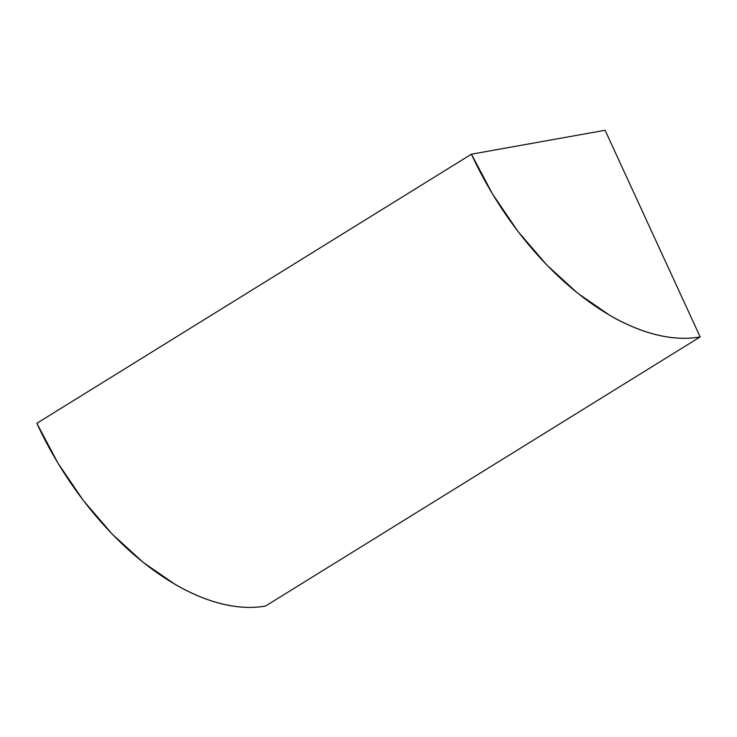 <?xml version="1.0" encoding="UTF-8"?>
<svg xmlns="http://www.w3.org/2000/svg" width="737" height="737" viewBox="0 0 737 737"><rect width="100%" height="100%" fill="white"/><g stroke="black" fill="none" stroke-linecap="round" stroke-linejoin="round"><path stroke-width="1.11" d="M471.44 154.18L36.85 423.287A231.215 129.297 58.2 0 0 265.56 606.035L700.15 336.929A231.215 129.297 -121.8 0 1 471.44 154.18L36.85 423.287L57.965 463.149L83.401 500.552L112.181 534.067L143.208 562.414L175.286 584.487C186.046 590.724 196.678 595.708 207.18 599.448C217.673 603.198 227.834 605.621 237.664 606.726C247.485 607.832 256.789 607.601 265.56 606.035L700.15 336.929L605.105 130.274L471.44 154.18L605.105 130.274L700.15 336.929C691.37 338.495 682.075 338.725 672.245 337.62C662.425 336.514 652.263 334.082 641.761 330.342C631.268 326.602 620.637 321.618 609.868 315.381L577.799 293.308L546.771 264.961L517.982 231.446L492.546 194.034L471.44 154.18"/></g></svg>
